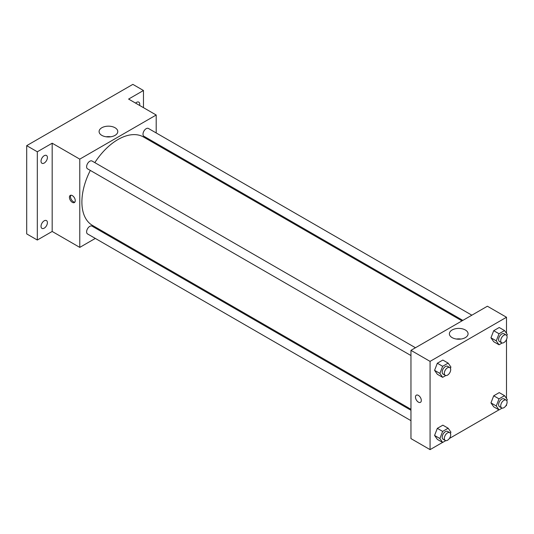 <?xml version="1.0" encoding="UTF-8"?>
<svg xmlns="http://www.w3.org/2000/svg" width="534" height="534" viewBox="0 0 534 534"><rect width="100%" height="100%" fill="white"/><g stroke="black" fill="none" stroke-linecap="round" stroke-linejoin="round"><path stroke-width="0.8" d="M95.312 238.418L79.773 247.389L52.178 231.456L37.313 240.033L26.7 233.905L26.7 145.655L132.853 84.372L143.466 90.5L143.466 107.661M105.165 232.731L104.317 233.218M44.215 228.158A4.506 2.603 -60 0 1 41.966 228.378A4.506 2.603 -60 0 1 41.272 224.774A4.506 2.603 -60 0 1 44.215 220.802A4.506 2.603 -60 0 1 46.465 220.582A4.506 2.603 -60 0 1 47.159 224.187A4.506 2.603 -60 0 1 44.215 228.158M44.215 163.05A4.506 2.603 -60 0 1 41.966 163.27A4.506 2.603 -60 0 1 41.272 159.659A4.506 2.603 -60 0 1 44.215 155.694A4.506 2.603 -60 0 1 46.465 155.467A4.506 2.603 -60 0 1 47.159 159.079A4.506 2.603 -60 0 1 44.215 163.05M52.178 231.456L52.178 143.205L37.313 151.783L26.7 145.655M37.313 240.033L37.313 151.783M79.773 247.389L79.773 159.139L52.178 143.205M79.773 159.139L156.202 115.01L128.601 99.077L143.466 90.5M101.827 135.376A9.345 5.4 180 0 1 99.09 131.558A9.345 5.4 180 0 1 108.435 126.164A9.345 5.4 180 0 1 117.78 131.558A9.345 5.4 180 0 1 112.013 136.544A9.345 5.4 180 0 1 101.827 135.376M135.589 103.115A4.506 2.603 -60 0 1 136.564 102.374A4.506 2.603 -60 0 1 138.82 102.154A4.506 2.603 -60 0 1 139.594 105.425M90.319 170.426A51.037 29.47 120 0 0 81.896 202.039A51.037 29.47 120 0 0 92.469 225.401L410.96 409.284M462.003 320.881L143.506 136.998A51.037 29.47 120 0 0 94.818 162.623M156.202 115.01L156.202 132.953M156.202 143.352L156.202 144.327M471.856 315.193L148.432 128.467A4.506 2.603 120 0 0 144.961 129.675A4.506 2.603 120 0 0 142.999 134.208A4.506 2.603 120 0 0 143.933 136.27L462.844 320.393M410.96 410.259L92.048 226.136A4.506 2.603 120 0 0 88.577 227.337A4.506 2.603 120 0 0 86.608 231.869A4.506 2.603 120 0 0 87.543 233.932L410.96 420.659M410.96 355.551L87.543 168.824A4.506 2.603 -60 0 1 87.543 163.624A4.506 2.603 -60 0 1 92.048 161.021L415.465 347.747M75.261 200.657A4.125 2.383 60 0 1 74.406 202.546A4.125 2.383 60 0 1 70.281 200.163A4.125 2.383 60 0 1 70.281 195.397A4.125 2.383 60 0 1 73.458 196.505A4.125 2.383 60 0 1 75.261 200.657M74.873 202.119A4.125 2.383 60 0 1 71.349 199.549A4.125 2.383 60 0 1 70.888 195.21M106.173 136.797A9.345 5.4 180 0 1 110.698 136.797M442.579 442.412L430.07 449.628L410.96 438.601L410.96 350.344L487.388 306.222L506.499 317.256L506.499 333.349M506.499 404.652L506.499 405.506L505.758 405.933M498.963 409.852L449.374 438.487M493.716 341.72L490.96 337.795L493.716 330.686L499.237 327.502L493.716 330.686L490.96 337.795L493.716 341.72L499.03 344.784L496.266 340.859L499.03 333.75L504.543 330.566L507.3 334.491L506.819 335.726M437.333 439.382L434.576 435.457L437.333 428.348L442.846 425.164L437.333 428.348L434.576 435.457L437.333 439.382L442.639 442.446L439.882 438.521L442.639 431.412L448.153 428.228L450.916 432.153L450.429 433.394M506.499 339.544L506.499 398.457M430.07 449.628L430.07 361.378L506.499 317.256M493.716 406.828L490.96 402.903L493.716 395.794L499.237 392.61L493.716 395.794L490.96 402.903L493.716 406.828L499.03 409.892L496.266 405.967L499.03 398.858L504.543 395.674L507.3 399.599L506.819 400.84M437.333 374.274L434.576 370.349L437.333 363.24L442.846 360.056L437.333 363.24L434.576 370.349L437.333 374.274L442.639 377.338L439.882 373.413L442.639 366.304L448.153 363.12L450.916 367.045L450.429 368.286M430.07 361.378L410.96 350.344M452.118 337.615A9.345 5.4 180 0 1 449.381 333.803A9.345 5.4 180 0 1 458.733 328.403A9.345 5.4 180 0 1 468.078 333.803A9.345 5.4 180 0 1 462.31 338.79A9.345 5.4 180 0 1 452.118 337.615M421.313 400.447A4.125 2.383 60 0 1 420.458 402.336A4.125 2.383 60 0 1 416.326 399.953A4.125 2.383 60 0 1 416.326 395.187A4.125 2.383 60 0 1 419.51 396.295A4.125 2.383 60 0 1 421.313 400.447M420.458 402.336A4.125 2.383 60 0 1 416.333 399.953A4.125 2.383 60 0 1 416.333 395.187M456.463 339.037A9.345 5.4 180 0 1 460.996 339.037M445.763 375.536L442.639 377.338M449.775 367.552L447.652 366.331A4.506 2.603 120 0 0 444.181 367.532A4.506 2.603 120 0 0 442.212 372.064A4.506 2.603 120 0 0 443.147 374.127L445.269 375.355A4.506 2.603 120 0 0 449.775 372.752A4.506 2.603 120 0 0 449.775 367.552A4.506 2.603 120 0 0 446.304 368.76A4.506 2.603 120 0 0 444.335 373.293A4.506 2.603 120 0 0 445.269 375.355M439.882 373.413L434.576 370.349M442.639 366.304L437.333 363.24M448.153 363.12L442.846 360.056M502.147 342.982L499.03 344.784M506.159 334.998L504.036 333.77A4.506 2.603 120 0 0 500.565 334.978A4.506 2.603 120 0 0 498.602 339.511A4.506 2.603 120 0 0 499.53 341.573L501.653 342.801A4.506 2.603 120 0 0 506.159 340.198A4.506 2.603 120 0 0 506.159 334.998A4.506 2.603 120 0 0 502.688 336.206A4.506 2.603 120 0 0 500.725 340.739A4.506 2.603 120 0 0 501.653 342.801M496.266 340.859L490.96 337.795M499.03 333.75L493.716 330.686M504.543 330.566L499.237 327.502M445.763 440.643L442.639 442.446M449.775 432.667L447.652 431.439A4.506 2.603 120 0 0 444.181 432.647A4.506 2.603 120 0 0 442.212 437.179A4.506 2.603 120 0 0 443.147 439.242L445.269 440.463A4.506 2.603 120 0 0 449.775 437.867A4.506 2.603 120 0 0 449.775 432.667A4.506 2.603 120 0 0 446.304 433.868A4.506 2.603 120 0 0 444.335 438.401A4.506 2.603 120 0 0 445.269 440.463M439.882 438.521L434.576 435.457M442.639 431.412L437.333 428.348M448.153 428.228L442.846 425.164M502.147 408.089L499.03 409.892M506.159 400.106L504.036 398.885A4.506 2.603 120 0 0 500.565 400.093A4.506 2.603 120 0 0 498.602 404.625A4.506 2.603 120 0 0 499.53 406.681L501.653 407.909A4.506 2.603 120 0 0 506.159 405.313A4.506 2.603 120 0 0 506.159 400.106A4.506 2.603 120 0 0 502.688 401.314A4.506 2.603 120 0 0 500.725 405.847A4.506 2.603 120 0 0 501.653 407.909M496.266 405.967L490.96 402.903M499.03 398.858L493.716 395.794M504.543 395.674L499.237 392.61"/></g></svg>
